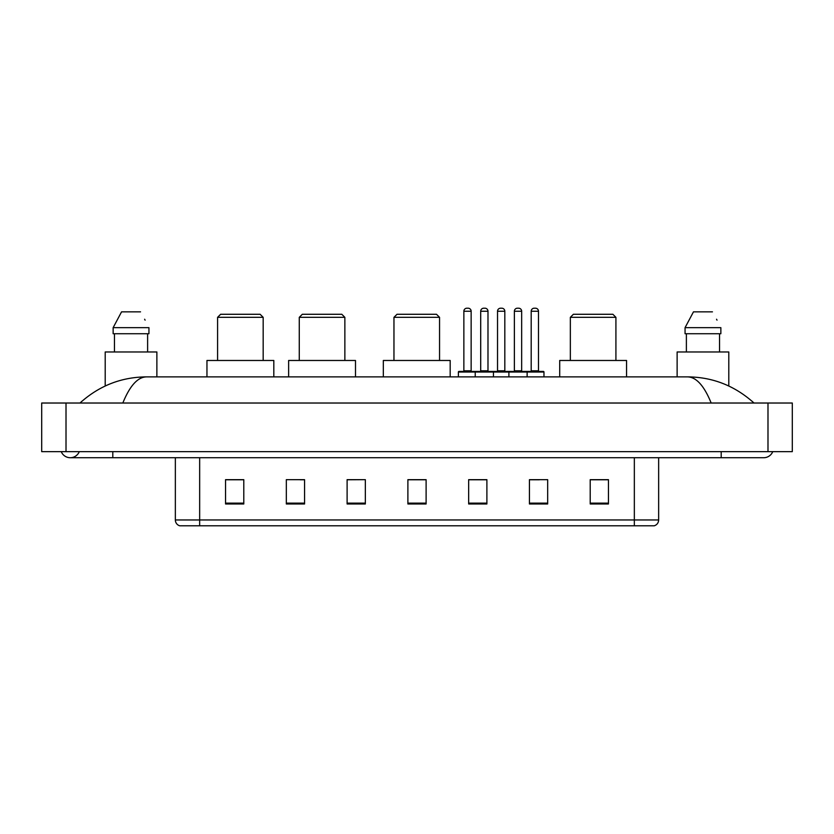 <?xml version="1.0" encoding="UTF-8"?>
<svg xmlns="http://www.w3.org/2000/svg" width="834" height="834" viewBox="0 0 834 834"><rect width="100%" height="100%" fill="white"/><g stroke="black" fill="none" stroke-linecap="round" stroke-linejoin="round"><path stroke-width="1.25" d="M61.247 451.642A9.727 9.727 0 0 0 79.282 451.642A9.727 9.727 0 0 1 61.247 451.642A9.727 9.727 0 0 0 70.264 457.72A9.727 9.727 0 0 1 61.247 451.642M772.753 451.642A9.727 9.727 0 0 1 763.736 457.72A9.727 9.727 0 0 0 772.753 451.642A9.727 9.727 0 0 1 763.736 457.72A9.727 9.727 0 0 0 772.753 451.642M711.173 403.02C704.198 385.861 696.369 377.145 687.675 376.885L146.325 376.885C137.631 377.145 129.802 385.861 122.827 403.02M66.011 403.02L792.3 403.02L792.3 451.642L41.7 451.642L41.7 403.02L66.011 403.02L66.011 451.642M687.675 376.885C712.768 377.083 734.879 385.788 754.009 403.02L751.945 401.144M82.055 401.144L79.991 403.02C99.027 385.829 121.139 377.114 146.325 376.885M634.34 525.795L634.34 519.957L658.651 519.957C658.485 522.866 657.025 524.815 654.273 525.795L179.727 525.795A6.078 6.078 0 0 1 175.348 519.957L175.348 457.72M608.445 503.976L608.445 479.665L590.211 479.665L590.211 503.976L608.445 503.976M547.667 503.976L547.667 479.665L529.434 479.665L529.434 503.976L547.667 503.976M486.889 503.976L486.889 479.665L468.656 479.665L468.656 503.976L486.889 503.976M243.789 503.976L243.789 479.665L225.555 479.665L225.555 503.976L243.789 503.976M304.566 503.976L304.566 479.665L286.333 479.665L286.333 503.976L304.566 503.976M365.344 503.976L365.344 479.665L347.111 479.665L347.111 503.976L365.344 503.976M426.111 503.976L426.111 479.665L407.889 479.665L407.889 503.976L426.111 503.976M623.279 525.795L199.66 525.795L199.66 519.957L634.34 519.957L634.34 457.72M530.288 479.779L539.41 479.779M365.344 479.665L347.111 479.779L365.344 479.665M300.188 479.779L304.566 479.779M479.779 479.779L472.065 479.779M426.111 479.779L407.889 479.779M243.789 479.779L225.555 479.779M486.889 479.779L468.656 479.779M608.445 479.779L590.211 479.779M156.875 376.885L156.875 351.969L105.209 351.969L105.209 386.006M147.618 333.736L147.618 351.969L147.618 333.736M113.143 327.658L121.555 311.853L113.143 327.658L113.143 333.736L148.942 333.736L148.942 327.658L113.143 327.658M145.106 320.152L144.626 319.234M114.466 333.736L114.466 351.969M140.529 311.853L121.555 311.853M217.591 317.327L263.169 317.327L260.135 314.282L220.624 314.282L217.591 317.327L217.591 360.476M263.169 317.327L263.169 360.476M273.813 376.885L273.813 360.476L206.957 360.476L206.957 376.885M299.27 317.327L344.859 317.327L341.815 314.282L302.315 314.282L299.27 317.327L299.27 360.476M344.859 317.327L344.859 360.476M355.493 376.885L355.493 360.476L288.637 360.476L288.637 376.885M393.961 317.327L439.549 317.327L436.505 314.282L397.005 314.282L393.961 317.327L393.961 360.476M439.549 317.327L439.549 360.476M450.183 376.885L450.183 360.476L383.327 360.476L383.327 376.885M570.341 317.327L615.919 317.327L612.886 314.282L573.375 314.282L570.341 317.327L570.341 360.476M615.919 317.327L615.919 360.476M626.563 376.885L626.563 360.476L559.708 360.476L559.708 376.885M728.791 386.006L728.791 351.969L677.125 351.969L677.125 376.885M685.058 327.658L693.471 311.853L685.058 327.658L685.058 333.736L720.857 333.736L720.857 327.658L685.058 327.658M717.021 320.152L716.542 319.234M686.382 333.736L686.382 351.969M719.534 351.969L719.534 333.736M712.444 311.853L693.471 311.853M526.337 371.422L543.351 371.422A0.605 0.605 0 0 1 543.966 372.027L475.224 372.027A0.605 0.605 0 0 1 475.828 371.422L492.852 371.422L475.828 371.422M493.457 376.885L493.457 372.027A0.605 0.605 0 0 0 492.852 371.422M487.984 370.807A0.605 0.605 0 0 0 488.599 371.422L480.082 371.422A0.605 0.605 0 0 0 480.697 370.807L487.984 370.807L487.984 311.249A3.034 3.034 0 0 0 484.95 308.205L483.73 308.205A3.034 3.034 0 0 0 480.697 311.249L480.697 370.807M476.016 371.422L459.002 371.422A0.605 0.605 0 0 0 458.387 372.027L475.224 372.027L475.224 376.885M508.896 376.885L508.896 372.027A0.605 0.605 0 0 1 509.501 371.422L526.525 371.422L509.501 371.422M527.13 376.885L527.13 372.027A0.605 0.605 0 0 0 526.525 371.422M521.657 370.807A0.605 0.605 0 0 0 522.261 371.422L513.754 371.422A0.605 0.605 0 0 0 514.37 370.807L521.657 370.807L521.657 311.249A3.034 3.034 0 0 0 518.623 308.205L517.403 308.205A3.034 3.034 0 0 0 514.37 311.249L514.37 370.807M463.86 311.249A3.034 3.034 0 0 1 466.894 308.205L468.114 308.205A3.034 3.034 0 0 1 471.147 311.249L463.86 311.249L463.86 370.807A0.605 0.605 0 0 1 463.256 371.422M471.147 311.249L471.147 370.807A0.605 0.605 0 0 0 471.763 371.422M458.387 372.027L458.387 376.885M509.689 371.422L492.665 371.422M497.533 311.249A3.034 3.034 0 0 1 500.567 308.205L501.787 308.205A3.034 3.034 0 0 1 504.82 311.249L497.533 311.249L497.533 370.807A0.605 0.605 0 0 1 496.918 371.422M504.82 311.249L504.82 370.807A0.605 0.605 0 0 0 505.435 371.422M531.195 311.249A3.034 3.034 0 0 1 534.24 308.205L535.459 308.205A3.034 3.034 0 0 1 538.493 311.249L531.195 311.249L531.195 370.807A0.605 0.605 0 0 1 530.591 371.422M538.493 311.249L538.493 370.807A0.605 0.605 0 0 0 539.098 371.422M543.966 372.027L543.966 376.885M721.191 451.642L721.191 457.72L763.736 457.72M112.809 451.642L112.809 457.72L721.191 457.72M767.989 403.02L767.989 451.642M175.348 519.957L199.66 519.957L199.66 457.72M426.111 503.131L407.889 503.131M365.344 503.131L347.111 503.131M304.566 503.131L286.333 503.131M243.789 503.131L225.555 503.131M486.889 503.131L468.656 503.131M547.667 503.131L529.434 503.131M608.445 503.131L590.211 503.131M487.984 311.249L480.697 311.249M521.657 311.249L514.37 311.249M463.86 370.807L471.147 370.807M497.533 370.807L504.82 370.807M531.195 370.807L538.493 370.807M112.809 457.72L70.264 457.72M658.651 519.957L658.651 457.72"/></g></svg>
